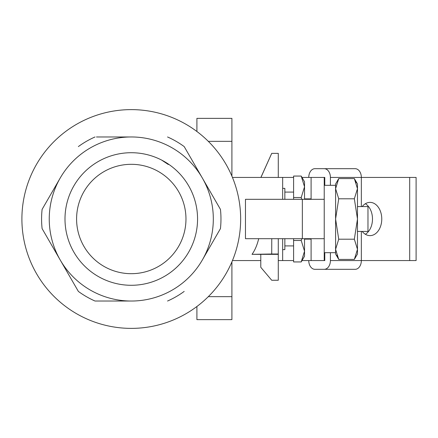 <?xml version="1.0" encoding="UTF-8"?>
<svg xmlns="http://www.w3.org/2000/svg" width="438" height="438" viewBox="0 0 438 438"><rect width="100%" height="100%" fill="white"/><g stroke="black" fill="none" stroke-linecap="round" stroke-linejoin="round"><path stroke-width="0.66" d="M304.536 239.126L311.095 239.126M357.474 206.583L367.975 206.583L367.975 231.417L357.474 231.417M304.536 198.874L311.095 198.874M282.658 249.627L284.848 249.627L284.848 238.688M284.848 199.312L284.848 188.373L282.658 188.373M301.213 261.94L304.536 251.204L304.536 256.186L301.213 261.94L293.597 261.94L293.597 238.688M284.848 245.91L293.597 245.91M284.848 192.09L293.597 192.09M301.711 199.312L301.213 197.527L304.536 186.796L301.213 176.06L293.597 176.06L293.597 199.312M304.536 238.688L304.536 251.204L301.213 240.473L293.597 240.473M301.213 240.473L301.711 238.688M301.213 197.527L293.597 197.527M304.536 199.312L304.536 181.814L301.213 176.06M362.193 231.417A16.628 11.755 90 0 0 370.006 235.628A16.628 11.755 90 0 0 381.766 219A16.628 11.755 90 0 0 370.006 202.372A16.628 11.755 90 0 0 362.193 206.583M365.369 234.275A16.628 11.755 90 0 0 372.486 219A16.628 11.755 90 0 0 365.369 203.725M311.095 238.688L311.095 260.566L324.777 260.566L324.777 252.688M324.777 185.312L324.777 177.434L324.224 177.434L324.224 238.688L245.472 238.688L245.472 199.312L324.224 199.312M324.224 260.566L324.224 238.688M302.006 177.434L311.095 177.434L311.095 199.312M409.694 260.566L409.694 177.434L416.1 177.434L416.1 260.566L361.345 260.566L361.345 231.417M409.694 177.434L330.411 177.434A8.749 6.187 -90 0 0 324.224 168.685L355.158 168.685A8.749 6.187 90 0 1 361.345 177.434L361.345 206.583M311.095 177.434L324.224 177.434M324.224 252.688L335.596 252.688M324.224 185.312L335.596 185.312M336.762 255.332L338.722 259.416L335.596 254.002L335.596 249.31L338.722 239.208L335.596 219L338.722 198.792L354.347 198.792L357.474 219L354.347 239.208L357.474 249.31L354.347 259.416L357.474 254.002L357.474 188.69L354.347 198.792M354.347 259.416L338.722 259.416L335.596 249.31L335.596 188.69L338.722 178.584L354.347 178.584L357.474 188.69L357.474 183.998L354.347 178.584L356.308 182.668M338.722 239.208L354.347 239.208M338.722 198.792L335.596 188.69L335.596 183.998L338.722 178.584M330.411 185.312L330.411 177.434M308.752 260.566A8.749 6.187 -90 0 0 314.938 269.315L324.224 269.315A8.749 6.187 -90 0 0 330.411 260.566L330.411 252.688M330.411 260.566L361.345 260.566A8.749 6.187 90 0 1 355.158 269.315L324.224 269.315M308.752 177.434A8.749 6.187 -90 0 1 314.938 168.685L324.224 168.685M282.658 199.312L282.658 177.434L293.597 177.434M278.283 260.566L293.597 260.566M302.006 260.566L311.095 260.566M131.28 164.31A54.69 54.69 0 0 0 76.59 219A54.69 54.69 0 0 0 131.28 273.69A54.69 54.69 0 0 0 185.969 219A54.69 54.69 0 0 0 131.28 164.31M131.28 152.714A66.286 66.286 0 0 0 64.994 219A66.286 66.286 0 0 0 131.28 285.286A66.286 66.286 0 0 0 197.56 219A66.286 66.286 0 0 0 131.28 152.714M131.28 109.62A109.38 109.38 0 0 1 240.659 219A109.38 109.38 0 0 1 131.28 328.38A109.38 109.38 0 0 1 21.9 219A109.38 109.38 0 0 1 131.28 109.62M95.019 301.032L131.28 301.032A82.032 82.032 0 0 1 60.236 177.981A82.032 82.032 0 0 1 202.323 177.981A82.032 82.032 0 0 1 131.28 301.032L95.019 301.032A89.691 89.691 0 0 1 78.364 291.418L42.103 228.614A89.691 89.691 0 0 1 42.103 209.386L60.236 177.981M161.567 160.04L168.301 164.502L168.526 164.173M131.28 136.968L96.453 136.968M220.451 209.386L184.19 146.582L220.451 209.386A89.691 89.691 0 0 1 220.451 228.614L202.323 260.019M167.54 136.968A89.691 89.691 0 0 1 184.19 146.582M78.364 146.582A89.691 89.691 0 0 1 95.019 136.968M184.19 291.418A89.691 89.691 0 0 1 167.54 301.032M196.903 131.499L196.903 118.369L231.905 118.369L231.905 176.131M232.452 260.566L260.785 260.566M278.283 238.688L278.283 254.341L252.031 254.341L271.719 254.002L271.774 238.688L258.716 238.688C257.101 245.192 254.872 250.41 252.031 254.341M282.658 260.566L282.658 238.688M232.452 177.434L282.658 177.434M260.785 254.341L260.785 267.295L271.719 280.254L278.283 280.254L278.283 254.341M260.889 177.434L271.719 153.371L260.944 177.434M278.283 177.434L278.283 153.371L271.774 153.371M278.283 254.002L271.719 254.002M231.905 261.869L231.905 319.63L196.903 319.63L196.903 306.501M302.346 238.688L302.346 199.312M208.302 296.657L231.905 296.657M208.302 141.343L231.905 141.343"/></g></svg>
